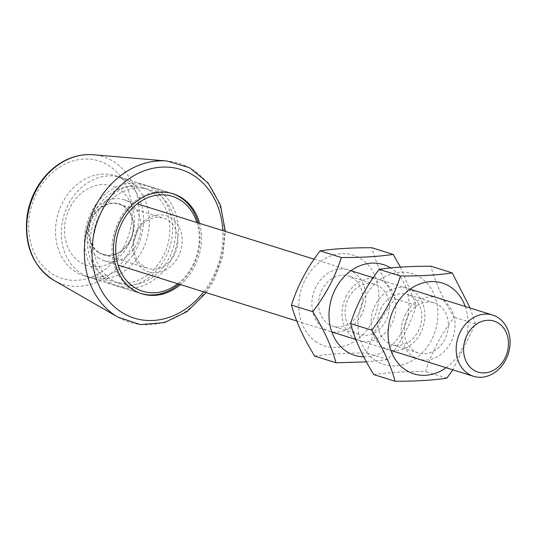 <?xml version="1.0" encoding="UTF-8"?>
<svg xmlns="http://www.w3.org/2000/svg" width="536" height="536" viewBox="0 0 536 536"><rect width="100%" height="100%" fill="white"/><g stroke="black" fill="none" stroke-linecap="round" stroke-linejoin="round"><path stroke-width="0.4" stroke-dasharray="2.68 2.01" d="M99.18 258.352A32.08 26.405 -72.6 0 1 90.028 218.996A32.08 26.405 -72.6 0 1 123.602 199.58A32.08 26.405 -72.6 0 1 128.868 202.039A32.08 26.405 -72.6 0 1 138.02 241.394A32.08 26.405 -72.6 0 1 104.446 260.811A32.08 26.405 -72.6 0 1 99.18 258.352M98.758 252.751A26.733 22.003 107.4 0 0 133.551 227.927A26.733 22.003 107.4 0 0 101.07 207.184A26.733 22.003 107.4 0 0 98.758 252.751M96.179 212.276A26.284 21.634 107.4 0 0 103.274 254.379A26.284 21.634 107.4 0 0 126.074 246.305A26.284 21.634 107.4 0 0 118.979 204.203A26.284 21.634 107.4 0 0 96.179 212.276M140.847 226.246A26.284 21.634 107.4 0 0 147.943 268.355A26.284 21.634 107.4 0 0 170.736 260.282A26.284 21.634 107.4 0 0 163.641 218.179A26.284 21.634 107.4 0 0 140.847 226.246M140.767 224.758A29.406 24.2 -72.6 0 1 175.681 221.944A29.406 24.2 -72.6 0 1 174.2 262.828A29.406 24.2 -72.6 0 1 139.286 265.642A29.406 24.2 -72.6 0 1 140.767 224.758M123.246 252.657A41.701 34.324 107.4 0 0 125.344 194.675A41.701 34.324 107.4 0 0 75.831 198.668A41.701 34.324 107.4 0 0 73.727 256.65A41.701 34.324 107.4 0 0 123.246 252.657M135.119 261.387A52.394 43.128 107.4 0 0 120.975 177.476A52.394 43.128 107.4 0 0 75.543 193.563A52.394 43.128 107.4 0 0 89.686 277.474A52.394 43.128 107.4 0 0 135.119 261.387M158.294 268.643A52.394 43.128 107.4 0 0 144.157 184.726A52.394 43.128 107.4 0 0 98.725 200.812A52.394 43.128 107.4 0 0 112.861 284.73A52.394 43.128 107.4 0 0 158.294 268.643M156.472 266.566A49.185 40.488 107.4 0 0 143.199 187.788A49.185 40.488 107.4 0 0 100.547 202.889A49.185 40.488 107.4 0 0 113.82 281.668A49.185 40.488 107.4 0 0 156.472 266.566M162.267 268.382A49.185 40.488 107.4 0 0 148.988 189.603A49.185 40.488 107.4 0 0 106.342 204.705A49.185 40.488 107.4 0 0 119.615 283.484A49.185 40.488 107.4 0 0 162.267 268.382M164.09 270.452A52.394 43.128 107.4 0 0 149.946 186.541A52.394 43.128 107.4 0 0 104.513 202.628A52.394 43.128 107.4 0 0 118.657 286.539A52.394 43.128 107.4 0 0 164.09 270.452M178.997 284.134A52.394 43.128 107.4 0 0 185.818 277.253A52.394 43.128 107.4 0 0 198.153 222.909M172.398 193.576A52.394 43.128 107.4 0 0 171.681 193.342A52.394 43.128 107.4 0 0 126.248 209.429A52.394 43.128 107.4 0 0 140.385 293.339A52.394 43.128 107.4 0 0 141.115 293.56M177.744 283.745A49.721 40.924 107.4 0 0 185.751 275.98A49.721 40.924 107.4 0 0 196.9 222.52M75.288 271.651A52.394 43.128 -72.6 0 1 60.347 207.378A52.394 43.128 -72.6 0 1 115.18 175.661A52.394 43.128 -72.6 0 1 140.693 238.54A52.394 43.128 -72.6 0 1 83.891 275.665A52.394 43.128 -72.6 0 1 75.288 271.651M199.6 223.365A52.394 43.128 -72.6 0 1 180.444 284.589M348.728 297.627A26.284 21.634 -72.6 0 1 375.019 284.315A26.284 21.634 -72.6 0 1 387.816 315.865A26.284 21.634 -72.6 0 1 359.321 334.491A26.284 21.634 -72.6 0 1 348.728 297.627M346.477 295.597A32.073 26.398 107.4 0 0 367.374 341.539A32.073 26.398 107.4 0 0 393.082 292.777A32.073 26.398 107.4 0 0 346.477 295.597M322.216 289.333A26.284 21.634 107.4 0 0 332.809 326.196A26.284 21.634 107.4 0 0 359.1 312.883A26.284 21.634 107.4 0 0 348.507 276.02A26.284 21.634 107.4 0 0 322.216 289.333M363.777 356.849A47.577 39.168 107.4 0 0 406.449 321.372A47.577 39.168 107.4 0 0 390.999 268.208A47.577 39.168 107.4 0 0 390.597 267.953M361.351 314.913A32.073 26.398 -72.6 0 1 314.739 317.734A32.073 26.398 -72.6 0 1 340.454 268.971A32.073 26.398 -72.6 0 1 361.351 314.913M316.83 342.303A47.577 39.168 -72.6 0 1 305.466 279.223A47.577 39.168 -72.6 0 1 360.869 258.774A47.577 39.168 -72.6 0 1 372.225 321.861A47.577 39.168 -72.6 0 1 316.83 342.303M400.486 267.122L416.338 305.446C410.301 324.595 400.781 342.658 387.769 359.629L366.443 361.88M314.706 356.112C328.481 353.974 345.747 352.929 366.497 352.976C372.533 333.821 382.054 315.758 395.065 298.786C383.836 280.683 376.098 263.665 371.843 247.739M387.769 359.629L366.497 352.976M416.338 305.446L395.065 298.786M407.829 316.119A26.284 21.634 -72.6 0 1 434.12 302.807A26.284 21.634 -72.6 0 1 446.923 334.357A26.284 21.634 -72.6 0 1 418.422 352.983A26.284 21.634 -72.6 0 1 407.829 316.119M405.585 314.089A32.073 26.398 107.4 0 0 426.475 360.031A32.073 26.398 107.4 0 0 452.19 311.269A32.073 26.398 107.4 0 0 405.585 314.089M381.324 307.825A26.284 21.634 107.4 0 0 391.91 344.688A26.284 21.634 107.4 0 0 418.201 331.382A26.284 21.634 107.4 0 0 407.608 294.512A26.284 21.634 107.4 0 0 381.324 307.825M446.113 367.716A47.577 39.168 107.4 0 0 465.268 306.485M420.452 333.405A32.073 26.398 -72.6 0 1 373.847 336.233A32.073 26.398 -72.6 0 1 399.555 287.47A32.073 26.398 -72.6 0 1 420.452 333.405M375.93 360.802A47.577 39.168 -72.6 0 1 364.574 297.715A47.577 39.168 -72.6 0 1 419.969 277.273A47.577 39.168 -72.6 0 1 431.326 340.353A47.577 39.168 -72.6 0 1 375.93 360.802M470.126 308.006L475.445 323.938L452.833 369.813M373.806 374.604C387.588 372.466 404.848 371.421 425.597 371.468C431.634 352.313 441.155 334.25 454.166 317.279C442.937 299.175 435.198 282.157 430.944 266.231M446.877 378.121L425.597 371.468M475.445 323.938L454.166 317.279M53.861 280.301A66.873 55.047 107.4 0 0 129.866 250.439A66.873 55.047 107.4 0 0 113.907 161.778A66.873 55.047 107.4 0 0 93.15 154.737M123.608 247.264A61.566 50.679 107.4 0 0 108.909 165.637A61.566 50.679 107.4 0 0 37.225 192.096A61.566 50.679 107.4 0 0 51.925 273.722A61.566 50.679 107.4 0 0 123.608 247.264M118.041 317.198A83.187 68.474 107.4 0 0 212.584 280.047A83.187 68.474 107.4 0 0 192.725 169.758A83.187 68.474 107.4 0 0 166.91 161.001M203.653 291.852A77.881 64.106 107.4 0 0 212.115 278.693A77.881 64.106 107.4 0 0 222.815 230.627M104.446 260.811L118.061 265.065M296.803 320.997L331.791 331.945M355.904 339.489L390.898 350.437M123.602 199.58L137.216 203.841M314.103 259.19L350.953 270.72M373.203 277.682L410.053 289.212M103.274 254.379L147.943 268.355M118.979 204.203L163.641 218.179M89.686 277.474L112.861 284.73M120.975 177.476L144.157 184.726M113.82 281.668L119.615 283.484M143.199 187.788L148.988 189.603M118.657 286.539L140.385 293.339M149.946 186.541L171.681 193.342M173.128 193.791L115.18 175.661M141.839 293.795L83.891 275.665M206.179 292.643L213.951 280.274L222.815 256.483L225.341 231.418M375.019 284.315L348.507 276.02M359.321 334.491L332.809 326.196M434.12 302.807L407.608 294.512M418.422 352.983L391.91 344.688"/><path stroke-width="0.8" d="M468.283 373.84A32.08 26.405 107.4 0 0 473.549 376.299A32.08 26.405 107.4 0 0 507.123 356.882A32.08 26.405 107.4 0 0 497.971 317.533A32.08 26.405 107.4 0 0 492.705 315.074A32.08 26.405 107.4 0 0 459.131 334.491A32.08 26.405 107.4 0 0 468.283 373.84M473.657 370.054A26.733 22.003 -72.6 0 1 475.975 324.488A26.733 22.003 -72.6 0 1 508.45 345.231A26.733 22.003 -72.6 0 1 473.657 370.054M198.153 222.909A52.394 43.128 107.4 0 0 172.398 193.576M141.115 293.56A52.394 43.128 107.4 0 0 178.997 284.134M196.9 222.52A49.721 40.924 107.4 0 0 129.216 211.606A49.721 40.924 107.4 0 0 123.588 276.683A49.721 40.924 107.4 0 0 177.744 283.745M180.444 284.589A52.394 43.128 -72.6 0 1 141.839 293.795A52.394 43.128 -72.6 0 1 133.236 289.782A52.394 43.128 -72.6 0 1 118.289 225.509A52.394 43.128 -72.6 0 1 173.128 193.791A52.394 43.128 -72.6 0 1 199.6 223.365M390.597 267.953A47.577 39.168 107.4 0 0 335.469 288.904A47.577 39.168 107.4 0 0 346.96 351.737A47.577 39.168 107.4 0 0 363.777 356.849M366.443 361.88L335.985 362.772C331.73 346.846 323.992 329.828 312.763 311.724C325.774 294.753 335.295 276.69 341.332 257.535C362.081 257.582 379.341 256.536 393.123 254.399L400.486 267.122M393.123 254.399L371.843 247.739C351.093 247.699 333.834 248.744 320.059 250.882C307.048 267.853 297.52 285.916 291.49 305.064C295.738 320.99 303.483 338.008 314.706 356.112L335.985 362.772M312.763 311.724L291.49 305.064M341.332 257.535L320.059 250.882M465.268 306.485A47.577 39.168 107.4 0 0 450.099 286.7A47.577 39.168 107.4 0 0 394.704 307.141A47.577 39.168 107.4 0 0 406.06 370.229A47.577 39.168 107.4 0 0 446.113 367.716M452.833 369.813L446.877 378.121C433.095 380.258 415.836 381.31 395.086 381.263C390.831 365.338 383.093 348.32 371.863 330.216C384.875 313.245 394.396 295.182 400.432 276.027C421.182 276.074 438.448 275.028 452.223 272.891L470.126 308.006M452.223 272.891L430.944 266.231C410.201 266.191 392.935 267.236 379.16 269.374C366.148 286.345 356.628 304.408 350.591 323.556C354.845 339.482 362.584 356.5 373.806 374.604L395.086 381.263M371.863 330.216L350.591 323.556M400.432 276.027L379.16 269.374M53.861 280.301C32.328 266.05 23.483 244.048 27.336 214.293C30.425 197.201 37.949 182.843 49.888 171.232C62.886 159.212 77.305 153.711 93.15 154.737A66.873 55.047 107.4 0 0 30.82 202.796A66.873 55.047 107.4 0 0 52.005 279.176A66.873 55.047 107.4 0 0 53.861 280.301L118.041 317.198L140.452 324.595L164.438 322.592L187.198 311.49L206.179 292.643M93.15 154.737L166.91 161.001A83.187 68.474 107.4 0 0 89.371 220.778A83.187 68.474 107.4 0 0 115.729 315.798A83.187 68.474 107.4 0 0 118.041 317.198M222.815 230.627A77.881 64.106 107.4 0 0 193.523 175.433A77.881 64.106 107.4 0 0 105.431 204.316A77.881 64.106 107.4 0 0 114.342 306.78A77.881 64.106 107.4 0 0 203.653 291.852M118.061 265.065L296.803 320.997M331.791 331.945L355.904 339.489M390.898 350.437L473.549 376.299M137.216 203.841L314.103 259.19M350.953 270.72L373.203 277.682M410.053 289.212L492.705 315.074M225.341 231.418L220.484 205.107L208.115 183.024L189.543 167.701L166.91 161.001"/></g></svg>
